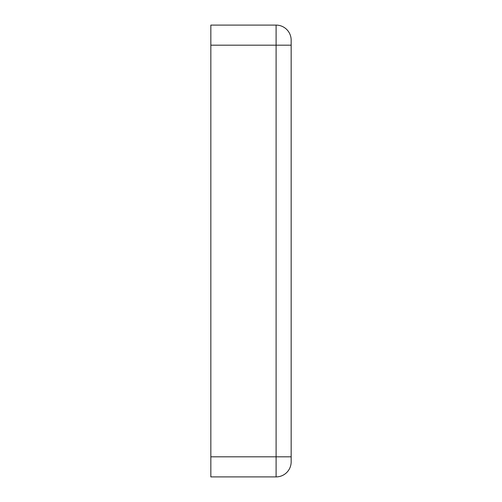 <?xml version="1.0" encoding="UTF-8"?>
<svg xmlns="http://www.w3.org/2000/svg" width="502" height="502" viewBox="0 0 502 502"><rect width="100%" height="100%" fill="white"/><g stroke="black" fill="none" stroke-linecap="round" stroke-linejoin="round"><path stroke-width="0.75" d="M291.16 291.16L291.16 210.84M291.16 45.18L291.16 40.16A15.06 15.06 0 0 0 276.1 25.1L210.84 25.1L210.84 45.18L276.1 45.18L276.1 456.82L291.16 456.82L291.16 45.18L276.1 45.18L276.1 25.1A15.06 15.06 0 0 1 291.16 40.16M291.16 461.84A15.06 15.06 0 0 1 276.1 476.9L276.1 456.82L210.84 456.82L210.84 476.9L276.1 476.9A15.06 15.06 0 0 0 291.16 461.84L291.16 456.82M210.84 456.82L210.84 45.18"/></g></svg>
